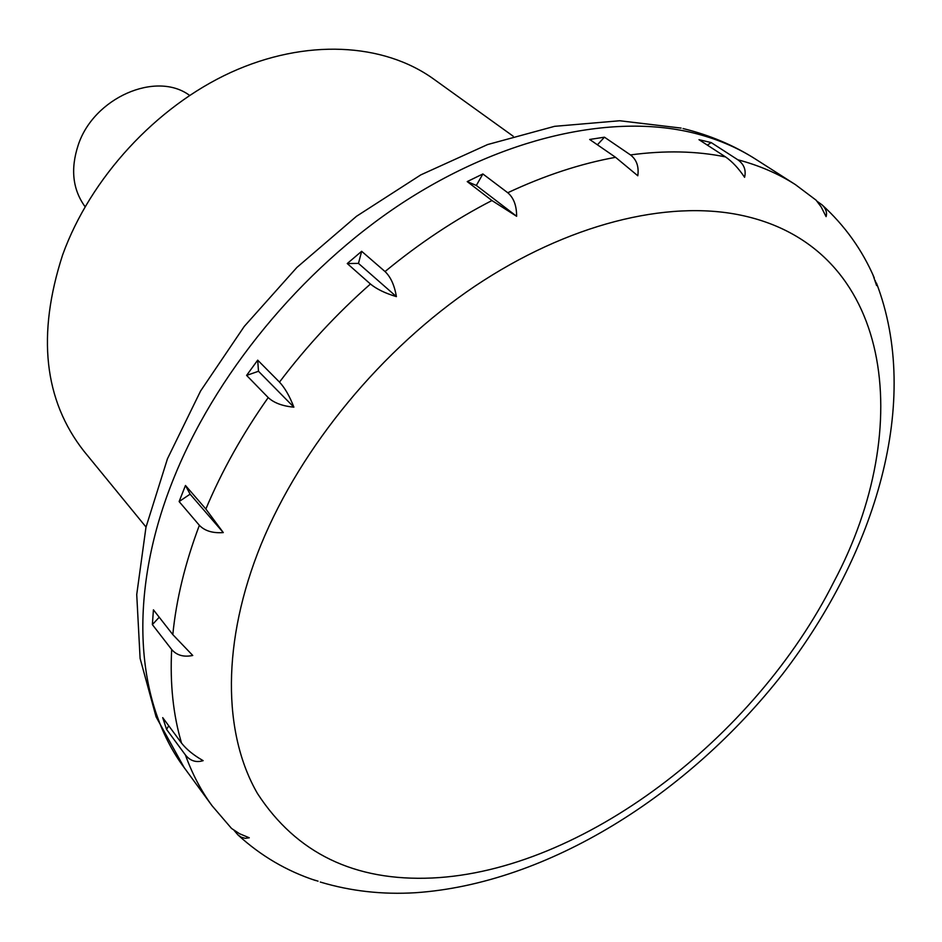 <?xml version="1.0" encoding="UTF-8"?>
<svg xmlns="http://www.w3.org/2000/svg" width="942" height="942" viewBox="0 0 942 942"><rect width="100%" height="100%" fill="white"/><g stroke="black" fill="none" stroke-linecap="round" stroke-linejoin="round"><path stroke-width="1.41" d="M85.074 206.698C72.675 189.566 70.367 169.089 78.151 145.28C93.482 97.791 156.172 70.497 189.601 95.401M833.882 581.803C916.472 426.773 892.686 246.957 740.836 215.188C667.042 199.704 567.814 223.96 474.815 286.262C381.981 348.799 301.381 446.52 261.264 544.04C221.429 641.702 222.748 733.559 257.519 793.588C296.436 853.334 354.675 881.476 432.237 878.003C582.168 871.044 755.072 738.599 833.882 581.803M146.022 527.049L83.979 451.23C43.909 400.22 36.785 334.81 62.584 255.035C90.291 178.109 156.078 106.67 230.861 72.416C305.773 38.304 383.37 42.849 433.591 78.998L513.143 136.178M681.113 128.088L619.73 120.753L554.567 126.334L487.591 144.562L420.827 174.871L356.488 216.295L296.871 267.457L244.249 326.427L200.587 391.001L167.464 458.754L145.963 527.332L136.731 594.543L140.099 658.411L156.101 716.886L184.196 767.648L212.08 805.763L231.532 828.442L239.551 833.729L249.277 837.791L245.285 838.345L241.282 837.226L238.008 834.977L234.134 830.444M185.409 754.966L166.604 729.449L162.707 717.639L181.547 743.108C186.528 749.443 193.722 755.296 203.142 760.653C196.148 762.808 190.237 760.912 185.409 754.966C192.215 773.853 201.105 790.785 212.08 805.763M171.668 649.509L152.369 624.605L153.428 609.827L172.81 634.614L192.757 655.467C183.749 657.328 176.719 655.338 171.668 649.509C169.913 683.786 173.198 714.978 181.547 743.108M199.363 525.306L179.121 501.568L185.468 485.471L205.862 509.033L223.289 532.583C212.715 533.337 204.744 530.911 199.363 525.306C185.115 563.128 176.26 599.559 172.81 634.614M875.295 280.692L876.59 285.544L872.951 274.876M817.091 201.294L822.154 204.944C825.969 208.7 827.276 212.586 826.087 216.625L821.13 206.863L816.102 200.175L795.448 184.644C778.386 173.705 759.17 165.415 737.798 159.763C744.039 164.214 746.299 170.066 744.592 177.296C738.54 168.288 732.181 161.494 725.54 156.914L698.976 139.687L711.186 142.572L737.798 159.763M630.481 154.924C636.604 159.622 639.041 166.569 637.805 175.777L615.573 157.314L589.668 139.463L604.458 137.191L630.481 154.924C664.84 150.32 696.527 150.991 725.54 156.914M507.762 192.745C513.684 197.773 516.64 205.615 516.628 216.295L491.936 200.54L467.22 181.594L482.881 173.964L507.762 192.745C544.629 175.471 580.566 163.661 615.573 157.314M385.043 271.555C390.718 276.972 394.498 285.332 396.394 296.624C385.207 293.268 376.553 289.064 370.442 284.013L347.257 263.548L361.657 251.29L385.043 271.555C419.437 243.177 455.068 219.498 491.936 200.54M257.696 360.15L258.485 371.266L293.88 407.168C282.506 406.108 273.945 402.905 268.211 397.571L246.604 375.399L257.696 360.15L279.491 382.111C284.908 387.916 289.7 396.276 293.869 407.168M312.297 879.404L318.055 881.17M168.712 725.752L166.604 729.449M159.222 617.234L152.369 624.605M185.468 485.471L190.096 494.161L179.121 501.568M223.289 532.583L190.096 494.161M258.485 371.266L246.604 375.399M361.657 251.29L358.478 263.395L347.257 263.548M396.394 296.624L358.478 263.395M516.64 216.283L476.334 185.456L467.22 181.594M482.881 173.964L476.334 185.456M604.458 137.191L597.405 144.797M711.186 142.572L707.383 145.139M184.196 767.648C135.954 703.073 127.241 595.98 172.28 481.963C213.94 375.764 300.745 269.836 401.728 203.354C502.898 137.12 611.405 113.37 692.111 132.634C715.779 138.356 736.962 147.211 755.661 159.198L795.448 184.644M279.491 382.111C306.468 346.373 336.789 313.686 370.442 284.013M205.862 509.033C221.806 471.071 242.589 433.921 268.211 397.571M683.032 128.548C709.585 135.047 733.794 145.256 755.661 159.198M320.292 882.042C350.671 891.179 382.417 894.735 415.552 892.722C547.691 883.643 688.155 794.777 782.767 673.871C876.036 552.471 921.818 401.398 876.449 283.024M874.282 277.878C862.307 250.042 844.927 225.727 822.154 204.944M238.008 834.977C260.757 855.795 286.568 870.961 315.452 880.487"/></g></svg>
